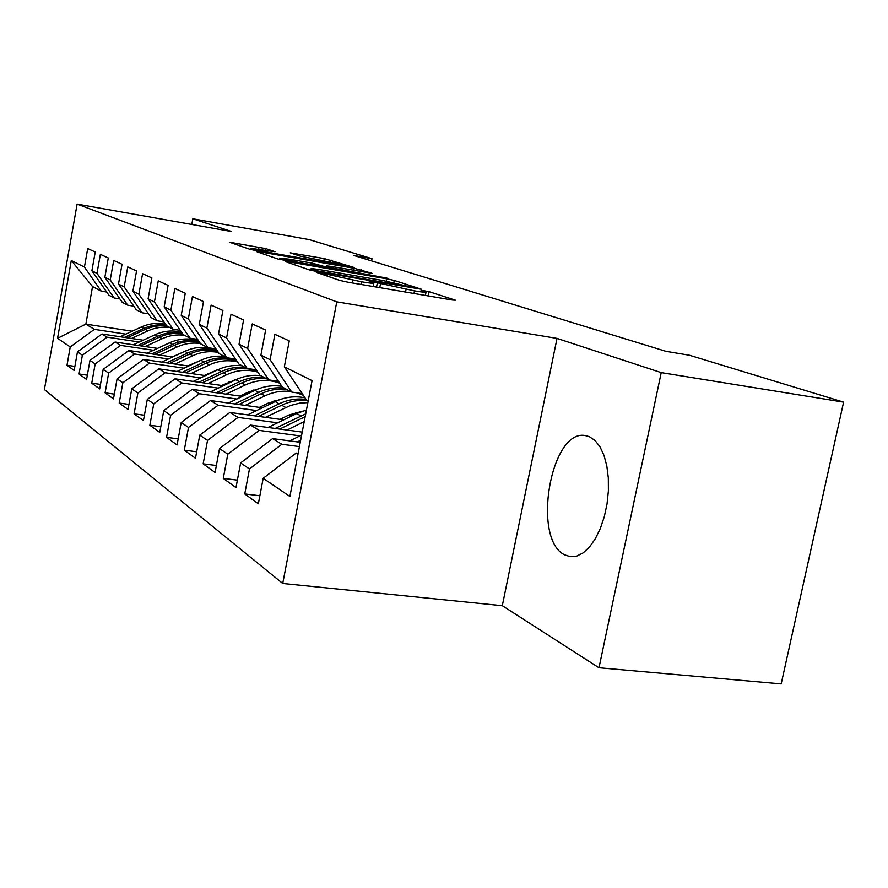 <?xml version="1.0" encoding="UTF-8"?>
<svg xmlns="http://www.w3.org/2000/svg" width="888" height="888" viewBox="0 0 888 888"><rect width="100%" height="100%" fill="white"/><g stroke="black" fill="none" stroke-linecap="round" stroke-linejoin="round"><path stroke-width="1.33" d="M318.87 272.494L316.317 272.316L339.693 280.408L347.918 282.206L452.281 300.033L455.378 300.177L429.059 291.675L421.045 290.232L426.085 291.997C426.762 292.651 422.899 292.274 414.496 290.864L371.828 281.585L369.197 281.329L373.848 283.006C374.47 283.672 370.396 283.272 361.605 281.807L318.87 272.494M564.69 554.845L570.274 556.687L576.712 556.121L583.227 552.847L589.532 546.975L595.326 538.739L600.332 528.493L604.295 516.716L607.026 503.962L608.391 490.842L608.324 477.977L606.826 465.989L604.007 455.433L599.988 446.786L594.982 440.426L589.244 436.596L585.003 435.509C550.382 429.37 531.746 539.549 564.69 554.845M265.889 248.629L229.359 242.18L249.695 249.239L256.787 250.782L354.179 267.532L324.253 258.575L290.243 252.836L299.656 255.977L341.558 264.546L332.234 263.514L270.585 252.758L251.06 248.385L275.014 251.726L265.889 248.629L265.579 250.305M353.912 255.489L665.8 351.293L689.454 355.244L843.6 402.131L661.227 372.616L557.02 338.395L336.774 301.853L77.123 204.096L231.635 231.535L192.829 218.792L309.235 239.605L372.005 258.697L353.912 255.489M289.066 261.904L285.459 261.627L309.301 269.885L317.138 271.595L421.589 289.299L394.261 280.442L386.757 278.821L289.066 261.904L288.889 262.815M278.199 259.107L256.355 251.537L259.918 251.859L354.223 268.287L372.116 273.326L330.269 266.289L326.629 265.889L333.71 268.276L386.99 278.122L278.199 259.107M336.774 301.853L282.728 583.483L44.4 389.532L77.123 204.096M259.873 495.759L244.755 493.939L258.353 503.785L263.192 478.288L289.899 496.459L312.065 380.619L284.338 366.788L289.255 340.892L274.892 334.31L270.096 359.684L260.928 355.111L265.634 330.07L252.225 323.92L247.619 348.473L239.039 344.189L243.578 319.958L231.013 314.208L226.584 337.984L218.548 333.966L222.91 310.489L211.122 305.095L206.86 328.138L199.312 324.375L203.507 301.609L192.441 296.536L188.323 318.892L181.219 315.351L185.27 293.251L174.847 288.467L170.873 310.19L164.18 306.848L168.098 285.381L158.253 280.874L154.423 301.987L148.096 298.823L151.881 277.955L142.579 273.693L138.872 294.228L132.889 291.242L136.552 270.929L127.761 266.899L124.165 286.891L118.493 284.06L122.045 264.28L113.708 260.462L110.223 279.931L104.851 277.256L108.292 257.975L100.377 254.357L96.992 273.338L91.886 270.785L95.227 251.992L87.712 248.551L84.427 267.066L101.221 291.153L92.541 286.569L85.859 324.131L94.394 329.37L125.83 334.132M244.755 493.939L249.473 468.942L240.626 462.926L272.605 438.605L300.266 442.291M237.396 480.131L223.277 478.388L235.986 487.601L240.626 462.926M223.277 478.388L227.805 454.201L219.536 448.573L250.56 425.097L302.209 432.09M216.372 465.49L203.163 463.836L215.074 472.46L219.536 448.573M203.163 463.836L207.526 440.393L199.767 435.12L229.903 412.432L283.716 419.846M196.681 451.759L184.293 450.172L195.471 458.264L199.767 435.12M184.293 450.172L188.5 427.439L181.219 422.477L210.5 400.544L262.337 407.781M178.199 438.85L166.556 437.34L177.067 444.944L181.219 422.477M166.556 437.34L170.618 415.262L163.758 410.6L192.252 389.355L242.258 396.425M160.806 426.695L149.85 425.241L159.762 432.412L163.758 410.6M149.85 425.241L153.768 403.807L147.308 399.4L175.047 378.799L223.332 385.725M144.422 415.218L134.088 413.83L143.445 420.601L147.308 399.4M134.088 413.83L137.884 392.984L131.768 388.833L158.797 368.842L205.483 375.613M128.949 404.384L119.203 403.052L128.038 409.446L131.768 388.833M119.203 403.052L122.866 382.761L117.083 378.832L143.423 359.429L188.622 366.045M114.33 394.117L105.095 392.84L113.464 398.901L117.083 378.832M105.095 392.84L108.658 373.093L103.175 369.364L128.871 350.505L172.649 356.976M100.477 384.393L91.742 383.172L99.667 388.911L103.175 369.364M91.742 383.172L95.183 363.925L89.988 360.384L115.063 342.035L157.52 348.385M87.346 375.158L79.054 373.981L86.58 379.442L89.988 360.384M79.054 373.981L82.395 355.222L77.467 351.859L101.954 333.999L143.157 340.204M74.881 366.389L67 365.257L74.159 370.44L77.467 351.859M67 365.257L70.241 346.942L57.554 338.306L71.295 260.517L84.427 267.066M119.88 298.912L114.141 298.002L108.891 295.227L91.886 270.785M96.992 273.338L114.141 298.002M177.245 341.913L178.455 342.102M132.212 331.191L85.859 324.131L57.554 338.306M70.241 346.942L94.394 329.37M133.788 306.16L127.739 305.206L122.222 302.275L104.851 277.256M110.223 279.931L127.739 305.206M101.954 333.999L107.115 337.163L139.294 342.002M193.95 350.205L194.96 350.36M82.395 355.222L107.115 337.163M148.451 313.797L142.069 312.798L136.241 309.712L118.493 284.06M124.165 286.891L142.069 312.798M115.063 342.035L120.502 345.365L153.446 350.272M95.183 363.925L120.502 345.365M163.925 321.845L157.176 320.801L151.038 317.549L132.889 291.242M138.872 294.228L157.176 320.801M128.871 350.505L134.599 354.012L168.354 358.985M194.461 362.837L195.205 362.948M108.658 373.093L134.599 354.012M180.286 330.358L173.149 329.259L166.655 325.818L148.096 298.823M154.423 301.987L173.149 329.259M216.206 370.085L216.938 370.196M143.423 359.429L149.473 363.125L184.082 368.176M211.244 372.139L212.443 372.316M277.966 381.884L278.965 382.029M122.866 382.761L149.473 363.125M197.613 339.36L190.043 338.206L183.172 334.565L164.18 306.848M170.873 310.19L190.043 338.206M234.321 379.798L235.442 379.953M158.797 368.842L165.179 372.76L200.688 377.888M228.971 381.973L230.702 382.217M137.884 392.984L165.179 372.76M215.984 348.906L207.947 347.696L200.666 343.834L181.219 315.351M188.323 318.892L207.947 347.696M253.535 390.054L255.089 390.276M175.047 378.799L181.807 382.95L218.248 388.145M247.752 392.352L250.061 392.685M153.768 403.807L181.807 382.95M235.52 359.041L226.962 357.764L219.225 353.657L199.312 324.375M206.86 328.138L226.962 357.764M273.948 400.921L275.979 401.21M192.252 389.355L199.423 393.75L236.852 399.023M267.677 403.363L270.64 403.774M170.618 415.262L199.423 393.75M256.31 369.83L247.186 368.476L238.95 364.113L218.548 333.966M226.584 337.984L247.186 368.476M295.704 412.443L298.257 412.798M210.5 400.544L218.126 405.206L256.599 410.556M288.855 415.029L292.541 415.551M188.5 427.439L218.126 405.206M278.488 381.318L268.753 379.898L259.962 375.236L239.039 344.189M247.619 348.473L268.753 379.898M229.903 412.432L238.017 417.404L277.6 422.821M207.526 440.393L238.017 417.404M302.209 393.595L291.775 392.096L282.373 387.113L260.928 355.111M270.096 359.684L291.775 392.096M250.56 425.097L259.207 430.391L299.955 435.875M227.805 454.201L259.207 430.391M308.203 400.799L306.36 399.822L284.338 366.788M272.605 438.605L281.84 444.266L299.434 446.597M249.473 468.942L281.84 444.266M371.573 260.917L372.005 258.697M192.829 218.792L191.797 224.464M557.02 338.395L502.308 605.705L598.989 667.754L661.227 372.616M598.989 667.754L781.185 683.904L843.6 402.131M502.308 605.705L282.728 583.483M106.671 292.03L101.221 291.153M263.192 478.288L296.17 453.058L298.157 453.313M296.17 453.058L297.991 454.168M92.541 286.569L71.295 260.517M315.007 270.463L411.244 287.101L382.928 280.53L323.354 270.252C314.596 268.775 310.456 268.354 310.933 268.975L315.007 270.463L314.863 271.173M289.754 259.252L279.554 258.142L300.1 262.77L326.507 267.099L312.176 263.148L289.754 259.252M289.743 440.892L301.643 435.053M300.644 440.293L297.358 441.902M286.991 430.036L304.218 421.611M268.043 427.461L296.659 413.553L306.449 409.979M279.72 429.048L305.161 416.672M305.705 413.852L275.18 428.427M280.009 419.336L288.778 415.073L302.353 411.188M265.423 417.327L290.332 405.527L299.833 403.108L307.847 402.63M247.652 414.874L275.169 401.587C284.993 396.98 294.938 395.726 305.028 397.824M258.608 416.383L281.685 405.217C290.298 401.132 299.123 399.644 308.136 400.766M306.116 399.456C296.936 398.19 287.945 399.644 279.154 403.807L254.345 415.795M259.374 407.37L267.876 403.263L279.631 399.7M245.155 405.383L264.913 395.882C273.338 391.908 281.962 390.476 290.798 391.575M296.836 392.818L303.308 395.238M228.449 403.052L254.956 390.343C263.736 386.225 272.705 384.893 281.851 386.324M238.75 404.484L261.094 393.761C269.475 389.81 278.066 388.389 286.857 389.488M299.423 393.195L302.897 395.049M284.393 388.178C275.624 387.079 267.055 388.489 258.697 392.429L234.743 403.929M239.938 396.104L248.196 392.141L258.197 388.933M226.085 394.139L245.288 384.959C256.876 379.676 268.354 379.065 279.72 383.15M210.345 391.908L235.897 379.742C244 375.957 252.314 374.614 260.817 375.702M220.046 393.284L241.691 382.961C249.861 379.143 258.23 377.777 266.8 378.865M274.925 380.797L279.387 382.65M279.332 382.628L276.09 380.974M264.48 377.633C255.922 376.545 247.574 377.9 239.438 381.707L216.272 392.751M221.6 385.481L237.951 378.821M208.081 383.538L226.784 374.669C237.096 369.941 247.452 369.086 257.853 372.116M193.229 381.407L217.915 369.73C225.818 366.067 233.921 364.768 242.224 365.845M254.468 369.552L257.065 370.94L252.814 369.308M202.397 382.728L223.388 372.771C234.809 367.599 246.109 367.11 257.298 371.295M245.676 367.676C237.329 366.6 229.193 367.898 221.256 371.595L198.834 382.217M204.273 375.435L218.781 369.33M191.087 373.526L209.291 364.935C218.559 360.683 227.95 359.684 237.462 361.916M177.045 371.495L200.91 360.262C208.613 356.71 216.517 355.466 224.631 356.532M233.189 358.697L236.119 359.94M185.703 372.749L206.083 363.148C216.295 358.508 226.518 357.764 236.774 360.905M236.441 360.417C225.719 356.599 214.929 357.131 204.062 362.026L182.34 372.261M187.879 365.934L200.577 360.417M174.992 364.047L192.74 355.722C201.121 351.892 209.657 350.793 218.381 352.425M161.705 362.104L184.793 351.304C195.515 346.509 206.16 346.065 216.716 349.972M169.908 363.303L189.699 354.035C198.89 349.85 208.203 348.94 217.616 351.304M217.216 350.704C207.348 347.807 197.547 348.562 187.79 352.969L166.711 362.837M172.339 356.932L183.017 352.136M159.74 355.067L177.056 346.997C184.66 343.523 192.463 342.368 200.455 343.534M214.663 348.707L216.461 349.872M147.153 353.202L169.519 342.801C179.176 338.472 188.867 337.806 198.601 340.803M154.923 354.356L174.17 345.388C182.506 341.603 190.998 340.592 199.645 342.346M199.201 341.691C190.132 339.494 181.185 340.393 172.361 344.378L151.904 353.912M145.277 346.553L162.171 338.716C169.43 335.409 176.89 334.276 184.56 335.298M196.814 339.238L197.946 339.86M133.322 344.766L155.012 334.721C163.758 330.802 172.627 329.992 181.607 332.29M140.693 345.865L159.429 337.185C167.011 333.744 174.792 332.667 182.75 333.955M182.273 333.266C173.915 331.613 165.723 332.6 157.709 336.23L137.829 345.443M131.524 338.461L148.019 330.836C155.123 327.628 162.415 326.529 169.919 327.55M120.158 336.741L141.214 327.05C149.184 323.465 157.32 322.555 165.612 324.309M127.173 337.795L145.41 329.381C152.481 326.196 159.751 325.097 167.222 326.118M166.322 325.341C158.619 324.131 151.104 325.175 143.778 328.471L124.442 337.385M327.117 276.046L327.372 274.725M352.436 282.983L352.947 280.319M361.083 284.46L361.605 281.807M376.523 287.09L377.356 282.795M379.764 287.645L380.497 283.838M405.539 292.052L406.049 289.421M413.986 293.495L414.496 290.864M428.227 295.926L429.059 291.675M324.153 275.025L324.398 273.704M386.302 281.13L386.757 278.821M393.839 282.595L394.261 280.442M311.766 270.529L311.977 269.419M259.751 252.725L259.918 251.859M353.824 270.374L354.223 268.287M361.016 271.628L361.372 269.83M326.618 267.832L326.962 266.023M333.566 269.031L333.71 268.276M293.639 253.979L293.773 253.235M323.876 260.495L324.253 258.575M330.725 261.827L331.069 260.051M232.967 243.445L233.111 242.613M258.697 249.117L259.063 247.153M303.596 417.404L304.884 418.126M296.659 413.553L300.888 415.906M281.685 405.217L285.747 407.481M275.169 401.587L279.154 403.807M261.094 393.761L264.913 395.882M254.956 390.343L258.697 392.429M241.691 382.961L245.288 384.959M235.897 379.742L239.438 381.707M223.388 372.771L226.784 374.669M217.915 369.73L221.256 371.595M206.083 363.148L209.291 364.935M200.91 360.262L204.062 362.026M189.699 354.035L192.74 355.722M184.793 351.304L187.79 352.969M174.17 345.388L177.056 346.997M169.519 342.801L172.361 344.378M159.429 337.185L162.171 338.716M155.012 334.721L157.709 336.23M145.41 329.381L148.019 330.836M141.214 327.05L143.778 328.471M586.08 435.664L585.003 435.509M373.16 286.524L373.793 283.294M425.408 295.449L426.029 292.285M411.111 287.756L411.233 287.157M310.689 270.274L310.933 268.975M326.407 267.055L326.629 265.889M279.309 259.429L279.554 258.142M326.373 267.788L326.495 267.177M250.838 249.561L251.06 248.385M341.369 265.523L341.525 264.724"/></g></svg>
